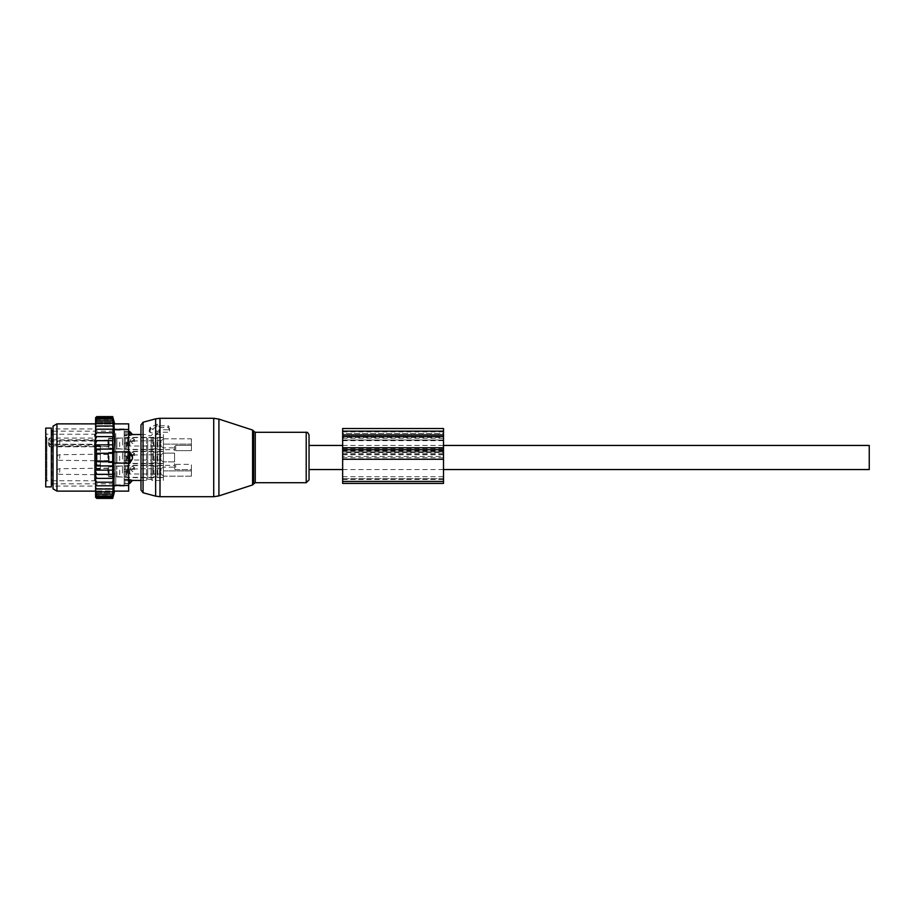 <?xml version="1.0" encoding="UTF-8"?>
<svg xmlns="http://www.w3.org/2000/svg" width="915" height="915" viewBox="0 0 915 915"><rect width="100%" height="100%" fill="white"/><g stroke="black" fill="none" stroke-linecap="round" stroke-linejoin="round"><path stroke-width="0.69" stroke-dasharray="4.58 3.43" d="M309.041 457.5L309.041 469.544L309.041 457.5M869.25 469.544L869.25 445.456M129.781 483.44L129.781 479.769L132.584 480.466M128.66 479.769L124.177 479.769L124.177 482.182L124.177 460.611L124.177 479.769L129.781 479.769M128.66 423.885L128.66 451.896L124.177 451.896L124.177 454.389L124.177 435.231L124.177 451.896L129.781 451.896L132.389 456.082L132.389 458.918L129.781 463.104L114.009 463.104L114.009 423.885M146.583 437.347L146.583 480.466L146.583 437.347M132.389 480.421A4.484 3.225 0 0 1 129.781 482.182L124.177 482.182L124.177 483.44L124.177 482.182L128.66 482.182M124.177 433.481L124.177 484.87L124.177 433.481M128.66 460.611L124.177 460.611L124.177 454.389L124.177 460.611L129.781 460.611L129.781 451.896M128.66 432.818L124.177 432.818L129.781 432.818L129.781 435.231L124.177 435.231L124.177 431.56L124.177 435.231L128.66 435.231M132.389 434.579L132.389 434.579A4.484 3.225 180 0 0 129.781 432.818L129.781 431.56M115.77 433.481L115.77 484.87L115.77 433.481M129.781 463.104L129.781 460.611A4.484 3.111 0 0 0 132.389 458.918M115.77 434.396L115.77 483.829L115.77 434.396M152.187 437.347L152.187 480.466L152.187 437.347M163.396 470.882L191.407 470.882L191.407 476.166L191.407 464.363L175.714 464.363A1.121 0.789 0 0 1 174.593 463.573A1.121 0.789 0 0 0 175.714 464.363L191.407 464.363L191.407 470.882L163.396 470.882L163.396 444.118L163.396 470.882M163.396 444.118L191.407 444.118L191.407 438.834L191.407 450.638L175.714 450.638A1.121 0.789 180 0 0 174.593 451.427A1.121 0.789 180 0 1 175.714 450.638L175.714 445.353A1.121 0.789 0 0 0 174.593 446.143A1.121 0.789 0 0 1 175.714 445.353L191.407 445.353L175.714 445.353L175.714 450.638L191.407 450.638L191.407 444.118L163.396 444.118L163.396 453.142L163.396 444.118M163.396 438.834L191.407 438.834L191.407 445.353L191.407 438.834L163.396 438.834L163.396 434.534L163.396 447.847L163.396 438.834M163.396 476.166L163.396 480.466L163.396 476.166L191.407 476.166L191.407 469.647L175.714 469.647A1.121 0.789 180 0 1 174.593 468.857A1.121 0.789 180 0 0 175.714 469.647L175.714 464.363L175.714 469.647L191.407 469.647L191.407 476.166L163.396 476.166L163.396 467.153L163.396 476.166M51.354 481.587L51.354 430.05L51.354 481.587M174.593 463.573L174.593 468.857L174.593 463.573M163.396 460.451L163.396 451.335L163.396 460.451M174.593 453.142L174.593 461.858L174.593 453.142L163.396 453.142L174.593 453.142M191.407 450.638L191.407 445.353L191.407 450.638M174.593 446.143L174.593 451.427L174.593 446.143M163.396 438.091L163.396 447.847L163.396 438.091M163.396 476.909L163.396 467.153L163.396 476.909M191.407 469.647L191.407 464.363L191.407 469.647M51.354 486.906L51.354 428.094M125.298 476.909L125.298 465.346L125.298 476.909M174.593 467.153C174.593 464.763 174.593 464.763 174.593 467.153C174.593 464.763 174.593 464.763 174.593 467.153L163.396 467.153L174.593 467.153M45.75 486.906L45.75 428.094M125.298 476.303L125.298 466.044L125.298 476.303M45.75 478.888L45.75 433.127L45.75 478.888M116.891 476.303L116.891 466.044L116.891 476.303M116.891 476.052L116.891 466.318L116.891 476.052M48.552 439.234L49.673 438.068L94.485 438.068L94.485 434.248L94.485 480.752L94.485 444.221L49.673 444.553L94.485 444.736A1.121 0.618 180 0 1 95.606 445.342A1.121 0.789 180 0 0 94.485 444.553L94.485 445.811L49.673 445.811L49.673 446.795L49.673 441.064A1.121 0.789 180 0 0 48.552 441.853L48.552 445.022A1.121 0.789 180 0 0 49.673 445.811L49.673 444.553A1.121 0.789 180 0 1 48.552 443.764L48.552 441.853M49.673 444.736L48.552 443.112L49.673 444.221L94.485 444.221A1.121 1.121 0 0 1 95.606 445.342L95.606 439.006A1.121 0.789 -0 0 1 94.485 439.806L49.673 439.806L49.673 441.064L94.485 441.064L94.485 438.068A1.121 0.938 180 0 1 95.606 439.006L95.606 445.342M108.496 476.052L108.496 466.318L108.496 476.052M48.552 443.764L48.552 445.022M108.496 474.21L108.496 468.423L108.496 474.21M95.606 446.612L95.606 450.066L95.606 446.612A1.121 0.789 180 0 0 94.485 445.811L95.606 447.915M95.606 450.066L95.606 469.132L95.606 450.066L100.376 450.066L100.376 464.934L100.376 445.868L100.376 450.066L95.606 450.066M95.606 468.491L95.606 465.666L95.606 468.491L100.376 468.491L100.376 465.666L100.376 469.132L100.376 468.491L95.606 468.491M95.606 446.509L95.606 449.334L95.606 446.509L100.376 446.509L100.376 445.868L100.376 449.334L100.376 446.509L95.606 446.509M95.606 474.21L95.606 468.423L95.606 474.21M95.606 456.025L95.606 460.577L95.606 456.025M95.606 446.2L95.606 440.412L95.606 446.2M100.376 464.934L100.376 469.132L100.376 464.934L95.606 464.934L100.376 464.934M125.298 448.899L125.298 437.336L125.298 448.899M125.298 438.697L125.298 448.956L125.298 438.697M116.891 448.293L116.891 438.033L116.891 448.293M116.891 438.948L116.891 448.682L116.891 438.948M108.496 448.041L108.496 438.308L108.496 448.041M108.496 440.79L108.496 446.577L108.496 440.79M125.298 454.549L125.298 463.665L125.298 454.549M125.298 460.119L125.298 452.033L125.298 460.119M116.891 454.881L116.891 462.967L116.891 454.881M116.891 459.982L116.891 452.319L116.891 459.982M108.496 455.018L108.496 462.681L108.496 455.018M108.496 458.975L108.496 454.423L108.496 458.975M174.593 447.847C174.593 450.237 174.593 450.237 174.593 447.847C174.593 450.237 174.593 450.237 174.593 447.847L163.396 447.847L174.593 447.847M132.206 440.973L130.765 441.716L132.584 443.546L134.402 441.716L129.781 440.973L129.781 446.017L129.781 440.973L128.272 443.5L129.781 446.017L159.565 446.017L159.565 440.973L159.565 446.017L160.96 446.394L160.96 440.595L163.396 439.2L163.396 447.79L163.396 439.372M132.584 438.251L134.402 439.337L132.584 440.824L130.765 439.337L132.584 438.251M153.308 445.147L153.308 437.61L153.308 445.147M153.308 444.999L153.308 438.171L153.308 444.999M157.792 442.002L157.792 448.819L157.792 442.002M157.792 445.147L157.792 437.61L157.792 445.147M163.396 445.147L163.396 437.61L163.396 445.147M108.496 444.438L108.496 440.138L108.496 444.438M108.496 444.679L108.496 439.291L108.496 444.679M112.419 442.151L112.419 448.259L112.419 442.151M114.101 444.999L114.101 438.171L114.101 444.999M114.101 444.839L114.101 438.731L114.101 444.839M119.693 442.151L119.693 448.259L119.693 442.151M122.496 445.067L122.496 437.896L122.496 445.067M122.496 444.839L122.496 438.731L122.496 444.839M126.979 442.002L126.979 448.819L126.979 442.002M132.206 454.984L130.765 455.716L132.584 457.557L134.402 455.716L129.781 454.984L129.781 460.016L129.781 454.984L128.272 457.5L129.781 460.016L159.565 460.016L159.565 454.984L159.565 460.016L160.96 460.394L160.96 454.606L163.396 453.2L163.396 461.8L163.396 453.371M132.584 452.262L134.402 453.337L132.584 454.835L130.765 453.337L132.584 452.262M153.308 459.158L153.308 451.621L153.308 459.158M153.308 458.998L153.308 452.182L153.308 458.998M157.792 456.002L157.792 462.818L157.792 456.002M157.792 459.158L157.792 451.621L157.792 459.158M163.396 459.158L163.396 451.621L163.396 459.158M108.496 458.449L108.496 454.137L108.496 458.449M108.496 458.678L108.496 453.302L108.496 458.678M112.419 456.162L112.419 462.258L112.419 456.162M114.101 458.998L114.101 452.182L114.101 458.998M114.101 458.838L114.101 452.742L114.101 458.838M119.693 456.162L119.693 462.258L119.693 456.162M122.496 459.078L122.496 451.896L122.496 459.078M122.496 458.838L122.496 452.742L122.496 458.838M126.979 456.002L126.979 462.818L126.979 456.002M132.206 468.983L130.765 469.727L132.584 471.557L134.402 469.727L129.781 468.983L129.781 474.027L129.781 468.983L128.272 471.5L129.781 474.027L159.565 474.027L159.565 468.983L159.565 474.027L160.96 474.405L160.96 468.606L163.396 467.21L163.396 475.8L163.396 467.382M132.584 466.261L134.402 467.348L132.584 468.835L130.765 467.348L132.584 466.261M153.308 473.158L153.308 465.621L153.308 473.158M153.308 472.998L153.308 466.181L153.308 472.998M157.792 470.001L157.792 476.829L157.792 470.001M157.792 473.158L157.792 465.621L157.792 473.158M163.396 473.158L163.396 465.621L163.396 473.158M108.496 472.449L108.496 468.148L108.496 472.449M108.496 472.689L108.496 467.302L108.496 472.689M112.419 470.161L112.419 476.269L112.419 470.161M114.101 472.998L114.101 466.181L114.101 472.998M114.101 472.849L114.101 466.741L114.101 472.849M119.693 470.161L119.693 476.269L119.693 470.161M122.496 473.078L122.496 465.907L122.496 473.078M122.496 472.849L122.496 466.741L122.496 472.849M126.979 470.001L126.979 476.829L126.979 470.001M95.606 432.772L113.346 432.772L95.606 432.772L95.606 430.839L96.727 429.192L112.705 429.192L113.346 432.772L95.606 432.772L95.606 434.671L96.727 432.772M95.606 430.839L95.606 429.249L96.727 429.192M95.606 480.329L95.606 482.228L96.727 482.228L95.606 480.329L95.606 478.373L96.727 478.373L95.606 476.086L95.606 474.325L96.727 474.325L95.606 471.385L95.606 470.138L96.727 470.138L95.629 465.929L96.727 465.929L96.075 461.709L96.727 461.709L96.727 453.291L96.075 453.291L96.727 449.071L95.629 449.071L96.727 444.862L113.117 444.862L95.606 444.862L96.727 440.675L113.22 440.675L95.606 440.675L95.606 438.914L96.727 436.627L113.3 436.627L95.606 436.627L95.606 434.671M95.606 471.385L95.606 474.325L113.22 474.325L112.705 485.808L113.357 485.682L95.606 485.751L95.606 482.228L112.705 482.228L96.727 482.228M112.705 495.976L113.357 492.888L95.606 492.888L95.606 493.562L95.606 492.888L113.357 492.888L112.705 494.134L113.357 490.92L95.606 490.92L113.357 490.92L112.705 491.801L113.357 488.507L95.606 488.507L112.705 489.01L113.357 485.682L95.606 485.682L95.606 496.445L96.727 497.314L112.705 497.314L113.357 494.386L112.705 495.976L96.727 495.976L95.606 494.569M112.705 497.314L113.357 495.404L95.606 495.404L95.606 497.12L96.727 498.126L112.705 498.126L113.357 495.404L95.606 495.404L95.606 496.445M112.705 498.401L113.357 495.907L95.606 495.907L95.606 497.28M112.705 498.126L113.357 495.907L95.606 495.907L95.606 497.12M95.606 494.386L95.606 495.255L95.606 494.386L113.357 494.386L95.606 494.386M95.606 429.249L96.727 425.99L95.606 426.493L95.606 424.697L96.727 423.199L95.606 424.08L95.606 422.33L96.727 420.866L95.606 422.112L95.606 420.431L96.727 419.024L95.606 420.614L95.606 419.024L96.727 417.686L112.705 417.686L113.357 419.596L95.606 419.024M112.705 416.6L113.357 419.093L95.606 419.093L113.357 419.093L112.705 416.874L113.357 419.596L95.606 419.596L96.727 417.686M95.606 417.72L95.606 419.093L96.727 416.874L112.705 416.874M95.606 419.745L95.606 420.431M95.606 421.438L95.606 422.33M95.606 423.599L95.606 424.697M95.606 426.218L95.606 427.511M112.705 432.772L113.3 436.627L95.606 436.627L95.606 438.914M112.705 436.627L113.22 440.675L95.606 440.675L95.606 443.615M112.705 440.675L113.117 444.862L95.606 444.862L95.606 470.138L113.117 470.138L112.705 474.325L96.727 474.325M95.606 476.086L95.606 478.373L113.3 478.373L95.606 478.373M95.606 441.385L95.606 491.115L95.606 441.385M95.606 484.161L96.727 485.808L95.606 485.751M112.705 485.808L96.727 485.808M112.705 489.01L96.727 489.01L95.606 487.489M95.606 488.782L96.727 489.01M112.705 491.801L96.727 491.801L95.606 490.303M95.606 491.401L96.727 491.801M112.705 494.134L96.727 494.134L95.606 492.67M95.606 493.562L96.727 494.134M95.606 495.255L96.727 495.976M95.606 495.976L96.727 497.314M95.606 496.879L96.727 498.126M95.606 497.257L96.727 498.401M112.705 429.192L95.606 429.318L113.357 429.318L112.705 425.99L96.727 425.99M112.705 417.686L113.357 420.614L95.606 420.614L113.357 420.614L112.705 419.024L113.357 422.112L95.606 422.112L113.357 422.112L112.705 420.866L113.357 424.08L95.606 424.08L113.357 424.08L112.705 423.199L113.357 426.493L95.606 426.493L112.705 425.99M96.727 416.6L95.743 417.595M95.606 417.881L96.727 416.874M95.606 436.627L96.727 436.627M95.606 440.675L96.727 440.675M95.606 444.862L96.727 444.862M112.705 444.862L113.002 449.071L95.629 449.071L113.002 449.071L112.877 453.291L96.075 453.291L112.877 453.291L112.877 461.709L96.075 461.709L112.877 461.709L113.002 465.929L95.629 465.929L113.002 465.929L112.705 470.138L96.727 470.138M112.705 449.071L96.727 449.071M112.705 453.291L96.727 453.291M112.705 461.709L96.727 461.709M112.705 465.929L96.727 465.929M114.009 491.115L114.009 485.51L128.66 485.51L128.66 451.896L114.009 451.896M124.177 443.798L124.177 486.071L124.177 443.798M124.177 435.712L124.177 443.249L124.177 434.259L124.177 435.712L128.66 435.712L128.66 434.259L128.66 445.754L128.66 435.712L124.177 435.712M124.177 431.503L124.177 434.259L124.177 431.308L128.66 431.308L128.66 434.259L128.66 431.503L124.177 431.503M124.177 445.754L124.177 456.047L124.177 445.754L128.66 445.754L128.66 458.953L128.66 445.754L124.177 445.754M124.177 458.953L124.177 469.246L124.177 458.953L128.66 458.953L128.66 471.751L128.66 458.953L124.177 458.953M124.177 471.751L124.177 479.288L124.177 471.751L128.66 471.751L128.66 480.741L128.66 471.751L124.177 471.751M124.177 480.741L124.177 483.497L124.177 480.741L128.66 480.741L128.66 483.692L128.66 480.741L124.177 480.741M124.177 483.497L128.66 483.497L124.177 483.497M53.036 443.798L53.036 486.071L53.036 443.798M53.036 426.15L53.036 488.85M128.66 491.115L128.66 485.51M56.959 491.115L56.959 423.885M114.009 485.51L114.65 473.615L114.009 463.104M112.705 478.373L96.727 478.373M95.606 474.325L112.705 474.325M95.606 470.138L112.705 470.138M112.705 423.199L96.727 423.199M112.705 420.866L96.727 420.866M112.705 419.024L96.727 419.024M113.346 482.228L95.606 482.228M167.88 429.776L158.913 429.776L158.913 430.53A1.121 0.789 0 0 1 157.231 431.217L150.506 428.472A1.121 0.789 0 0 1 150.506 427.099L157.231 424.366A1.121 0.789 0 0 1 158.913 425.052L158.913 425.807L167.88 425.807A1.121 0.789 0 0 1 169 426.607L169 428.975A1.121 0.789 0 0 1 167.88 429.776L167.88 432.223L159.427 432.223L156.922 434.042L150.071 432.475L149.076 431.171L156.922 426.436L159.427 427.534L167.88 427.522L169.492 428.609L169.492 430.988L167.88 432.223M309.041 479.86L309.041 435.14M140.99 490.063L140.99 424.937M158.913 425.807L159.427 427.534M158.913 429.776L159.427 432.223M342.656 483.417L342.656 428.517M342.656 431.148L443.5 431.148L443.5 428.517M443.5 431.148L443.5 483.417M342.656 452.536L342.656 478.682L342.656 452.536L443.5 452.536L443.5 456.494L342.656 456.494M342.656 476.704L443.5 476.704L443.5 478.682L443.5 456.494M443.5 476.704L443.5 452.536M443.5 437.484L443.5 451.747L443.5 433.527L443.5 437.484L342.656 437.484L342.656 451.747L342.656 437.484M342.656 433.527L342.656 431.88L342.656 433.527L443.5 433.527L443.5 431.88L443.5 433.527L342.656 433.527M443.5 451.747L342.656 451.907L443.5 451.747M443.5 478.682L443.5 479.506L443.5 478.682L342.656 478.682L342.656 479.506L342.656 478.682L443.5 478.682M147.704 438.331L147.704 479.346L147.704 438.331M128.66 454.389L129.781 454.389A4.484 3.111 180 0 1 132.389 456.082M151.067 438.331L151.067 479.346L151.067 438.331M52.475 483.829L52.475 431.171M174.593 461.858L163.396 461.858L174.593 461.858M46.871 437.096L46.871 480.752L46.871 437.096M49.673 438.068L49.673 439.806A1.121 0.789 0 0 0 48.552 440.595M95.606 440.264A1.121 0.789 0 0 1 94.485 441.064L94.485 446.795L49.673 446.795L48.552 445.674M127.54 445.147L127.54 437.61L127.54 445.147M153.869 442.151L153.869 448.259L153.869 442.151M157.231 442.151L157.231 448.259L157.231 442.151M59.75 444.278L59.75 440.698L59.75 444.278M107.936 444.278L107.936 440.698L107.936 444.278M109.057 442.151L109.057 448.259L109.057 442.151M126.419 442.151L126.419 448.259L126.419 442.151M132.961 440.973L160.96 440.595L160.96 446.394L163.396 447.79M127.54 459.158L127.54 451.621L127.54 459.158M153.869 456.162L153.869 462.258L153.869 456.162M157.231 456.162L157.231 462.258L157.231 456.162M59.75 458.289L59.75 454.698L59.75 458.289M107.936 458.289L107.936 454.698L107.936 458.289M109.057 456.162L109.057 462.258L109.057 456.162M126.419 456.162L126.419 462.258L126.419 456.162M132.961 454.984L160.96 454.606L160.96 460.394L163.396 461.8M127.54 473.158L127.54 465.621L127.54 473.158M153.869 470.161L153.869 476.269L153.869 470.161M157.231 470.161L157.231 476.269L157.231 470.161M59.75 472.289L59.75 468.709L59.75 472.289M107.936 472.289L107.936 468.709L107.936 472.289M109.057 470.161L109.057 476.269L109.057 470.161M126.419 470.161L126.419 476.269L126.419 470.161M132.961 468.983L160.96 468.606L160.96 474.405L163.396 475.8M128.66 429.49L114.009 429.49M124.177 443.249L128.66 443.249L124.177 443.249M128.66 456.047L124.177 456.047L128.66 456.047M128.66 469.246L124.177 469.246L128.66 469.246M128.66 479.288L124.177 479.288L128.66 479.288M124.177 434.259L128.66 434.259L124.177 434.259M218.914 495.896L218.914 419.104M213.721 496.719L213.721 418.281M252.586 430.05L252.586 484.95M253.672 483.875L253.672 431.125M159.999 496.719L159.999 432.223M255.262 482.708L255.262 432.292M155.653 496.147L155.653 433.687M306.205 482.708L306.205 432.292M143.06 492.762L143.06 422.238M155.653 427.065L155.653 418.853M157.231 424.366L156.922 426.436M150.506 427.099L150.071 430.05M150.506 428.472L150.071 432.475M157.231 431.217L156.922 434.042M158.913 430.53L159.439 432.658M159.999 427.522L159.999 418.281M169 428.975L169.492 430.988M167.88 425.807L167.88 427.522M342.656 438.274L443.5 438.274M342.656 450.946L443.5 450.946M342.656 454.744L443.5 454.744M342.656 457.74L443.5 457.74M342.656 479.471L443.5 479.471M342.656 481.45L443.5 481.45M342.656 454.561L443.5 454.561M342.656 453.657L443.5 453.657M342.656 440.332L443.5 440.332M342.656 440.001L443.5 440.001L342.656 440.001M342.656 450.557L443.5 450.557M342.656 436.695L443.5 436.695M342.656 440.653L443.5 440.653M342.656 448.579L443.5 448.579M342.656 469.544L443.5 469.544M342.656 445.456L443.5 445.456M140.99 480.466L146.583 480.466L147.704 479.346L151.067 479.346L152.187 480.466L163.396 480.466M124.177 483.44L128.66 483.44M140.99 434.534L146.583 434.534L147.704 435.654L151.067 435.654L152.187 434.534L163.396 434.534M115.77 484.87L124.177 484.87M115.77 430.13L124.177 430.13M124.177 431.56L128.66 431.56M53.036 431.171L115.77 431.171M53.036 483.829L115.77 483.829M125.298 465.346L174.593 465.346M125.298 477.664L163.396 477.664M116.891 466.044L125.298 466.044M116.891 476.967L125.298 476.967M95.606 479.632L94.485 480.752L46.871 480.752L45.75 481.873M95.606 435.368L94.485 434.248L46.871 434.248L45.75 433.127M108.496 466.318L116.891 466.318M108.496 476.692L116.891 476.692M95.606 468.423L108.496 468.423M95.606 474.588L108.496 474.588M100.376 445.868L95.606 445.868L100.376 445.868M100.376 469.132L95.606 469.132L100.376 469.132M100.376 465.666L95.606 465.666M100.376 449.334L95.606 449.334M125.298 437.336L163.396 437.336M116.891 438.033L125.298 438.033M116.891 448.956L125.298 448.956M108.496 438.308L116.891 438.308M108.496 448.682L116.891 448.682M95.606 440.412L108.496 440.412M95.606 446.577L108.496 446.577M125.298 451.335L163.396 451.335M116.891 452.033L125.298 452.033M116.891 462.967L125.298 462.967M108.496 452.319L116.891 452.319M108.496 462.681L116.891 462.681M95.606 454.423L108.496 454.423M95.606 460.577L108.496 460.577M125.298 449.654L174.593 449.654M125.298 463.665L163.396 463.665M134.402 441.716L134.402 439.337M153.308 437.61L127.54 437.61L126.419 438.731L122.496 438.731M157.792 448.819L153.308 448.819M157.792 438.171L153.308 438.171M163.396 437.61L157.792 437.61M163.396 449.379L157.792 449.379M108.496 440.138L59.75 440.698A2.802 2.802 0 0 0 56.959 443.5A2.802 2.802 0 0 0 59.75 446.291L108.496 446.852M114.101 448.819L108.496 447.698M114.101 438.171L108.496 439.291M122.496 449.093L114.101 448.259M122.496 437.896L114.101 438.731M153.308 449.379L127.54 449.379L126.419 448.259L122.496 448.259M130.765 441.716L130.765 439.337M134.402 455.716L134.402 453.337M153.308 451.621L127.54 451.621L126.419 452.742L122.496 452.742M157.792 462.818L153.308 462.818M157.792 452.182L153.308 452.182M163.396 451.621L157.792 451.621M163.396 463.379L157.792 463.379M108.496 454.137L59.75 454.698A2.802 2.802 0 0 0 56.959 457.5A2.802 2.802 0 0 0 59.75 460.302L108.496 460.863M114.101 462.818L108.496 461.698M114.101 452.182L108.496 453.302M122.496 463.104L114.101 462.258M122.496 451.896L114.101 452.742M153.308 463.379L127.54 463.379L126.419 462.258L122.496 462.258M130.765 455.716L130.765 453.337M134.402 469.727L134.402 467.348M153.308 465.621L127.54 465.621L126.419 466.741L122.496 466.741M157.792 476.829L153.308 476.829M157.792 466.181L153.308 466.181M163.396 465.621L157.792 465.621M163.396 477.39L157.792 477.39M108.496 468.148L59.75 468.709A2.802 2.802 0 0 0 56.959 471.5A2.802 2.802 0 0 0 59.75 474.302L108.496 474.862M114.101 476.829L108.496 475.709M114.101 466.181L108.496 467.302M122.496 477.104L114.101 476.269M122.496 465.907L114.101 466.741M153.308 477.39L127.54 477.39L126.419 476.269L122.496 476.269M130.765 469.727L130.765 467.348M124.177 428.929L53.036 428.929M124.177 486.071L53.036 486.071M124.177 483.692L128.66 483.692M124.177 431.308L128.66 431.308M149.969 427.648L149.076 431.171M342.656 431.88L443.5 431.88M342.656 451.907L443.5 451.907M342.656 479.506L443.5 479.506"/><path stroke-width="1.37" d="M443.5 445.456L869.25 445.456L869.25 469.544L443.5 469.544M128.66 479.769L129.781 479.769L129.781 483.44L132.389 480.421L140.99 480.466M129.781 479.769L132.584 480.466M128.66 423.885L114.009 423.885L128.66 423.885L128.66 451.896L129.781 451.896L132.389 456.082L132.389 458.918L129.781 463.104L128.66 463.104L128.66 491.115L114.009 491.115L128.66 491.115M129.781 451.896L129.781 463.104M132.389 434.579L129.781 435.231L132.389 434.579A4.484 3.225 0 0 0 129.781 432.818L129.781 435.231L128.66 435.231M128.66 431.56L129.781 431.56L129.781 432.818L128.66 432.818M51.354 431.686L51.354 486.906L45.75 486.906L45.75 428.094L51.354 428.094L51.354 431.686M96.43 498.103L95.606 497.257L96.727 498.401L112.705 498.401L112.877 497.726M114.65 491.115L112.705 498.401L113.357 495.907L112.705 498.126L113.357 495.404L112.705 497.314L113.357 494.386L112.705 495.976L113.357 492.888L112.705 494.134L113.357 490.92L112.705 491.801L113.357 488.507L112.705 489.01L113.357 485.682L112.705 485.808L113.346 482.228L112.705 482.228L113.3 478.373L112.705 478.373L112.705 436.627L113.3 436.627L112.705 432.772L113.346 432.772L112.705 429.192L113.357 429.318L112.705 416.874L113.357 419.093L112.705 416.6L96.727 416.6L95.606 417.72L95.606 497.257M112.705 498.126L96.727 498.126L95.606 497.12M95.606 496.879L96.727 498.126M112.705 497.314L96.727 497.314L95.606 496.445M95.606 495.976L96.727 497.314M95.606 495.255L96.727 495.976L95.606 494.569M95.606 493.562L96.727 494.134L95.606 492.67M95.606 491.401L96.727 491.801L95.606 490.303M95.606 488.782L96.727 489.01L95.606 487.489M95.606 485.751L96.727 485.808L95.606 484.161M95.606 482.228L96.727 482.228L95.606 480.329M95.606 476.086L96.727 478.373L95.606 478.373M95.606 471.385L96.727 474.325L95.606 474.325M95.606 444.862L96.727 444.862L95.629 449.071L96.727 449.071L96.075 453.291L96.727 453.291L96.727 461.709L96.075 461.709L96.727 465.929L95.629 465.929L96.727 470.138L95.606 470.138M112.705 444.862L96.727 444.862M95.606 443.615L96.727 440.675L95.606 440.675M112.705 440.675L96.727 440.675M95.606 438.914L96.727 436.627L95.606 436.627M112.705 436.627L96.727 436.627M95.606 434.671L96.727 432.772L95.606 432.772M112.705 432.772L96.727 432.772M95.606 430.839L96.727 429.192L95.606 429.249M112.705 429.192L96.727 429.192M112.705 425.99L96.727 425.99L95.606 427.511M95.606 426.218L96.727 425.99M112.705 423.199L96.727 423.199L95.606 424.697M95.606 423.599L96.727 423.199M112.705 420.866L96.727 420.866L95.606 422.33M95.606 421.438L96.727 420.866M112.705 419.024L96.727 419.024L95.606 420.431M95.606 419.745L96.727 419.024M112.705 417.686L96.727 417.686L95.606 419.024M95.606 418.555L96.727 417.686M112.705 416.874L96.727 416.874L95.606 418.121M95.606 417.881L96.727 416.874M95.606 417.743L96.43 416.897M112.705 465.929L96.727 465.929M112.705 461.709L96.727 461.709M112.705 453.291L96.727 453.291M112.705 449.071L96.727 449.071M128.66 485.51L114.009 485.51L114.009 463.104L128.66 463.104L128.66 451.896L114.009 451.896L114.65 441.385L114.009 423.885M53.036 488.85L53.036 426.15L56.959 423.885L56.959 491.115L53.036 488.85M114.009 485.51L114.009 491.115M114.009 451.896L114.009 463.104M112.705 470.138L96.727 470.138M112.705 474.325L96.727 474.325M112.705 478.373L96.727 478.373M113.346 482.228L96.727 482.228M112.705 485.808L96.727 485.808M112.705 489.01L96.727 489.01M112.705 491.801L96.727 491.801M112.705 494.134L96.727 494.134M112.705 495.976L96.727 495.976M309.041 435.14L309.041 479.86L306.205 482.708L306.205 432.292C307.28 431.937 308.229 432.887 309.041 435.14M143.06 492.762L143.06 422.238L140.99 424.937L140.99 490.063L143.06 492.762L155.653 496.147L155.653 418.853L159.999 418.281L159.999 496.719L213.721 496.719L213.721 418.281L218.914 419.104L218.914 495.896L213.721 496.719M342.656 431.148L342.656 436.489L443.5 436.489L443.5 428.517L342.656 428.517L342.656 431.148L443.5 431.148M342.656 436.489L342.656 459.273L443.5 459.273L443.5 436.489M443.5 481.45L342.656 481.45L342.656 483.417L443.5 483.417L443.5 459.273M342.656 481.45L342.656 459.273M128.66 482.182L129.781 482.182A4.484 3.225 0 0 0 132.389 480.421M128.66 454.389L129.781 454.389A4.484 3.111 0 0 1 132.389 456.082M128.66 460.611L129.781 460.611A4.484 3.111 0 0 0 132.389 458.918M53.036 431.171L53.036 483.829M128.66 429.49L114.009 429.49M252.586 430.05L253.672 431.125L253.672 483.875L252.586 484.95L252.586 430.05L218.914 419.104M253.672 431.125L255.262 432.292L255.262 482.708L306.205 482.708M342.656 434.934L443.5 434.934M342.656 447.778L443.5 447.778M342.656 449.768L443.5 449.768M309.041 469.544L342.656 469.544M309.041 445.456L342.656 445.456M128.66 483.44L129.781 483.44M129.781 431.56L132.584 434.534L140.99 434.534M52.475 431.171L51.354 430.05M52.475 483.829L51.354 484.95M95.606 491.115L56.959 491.115M95.606 423.885L56.959 423.885M114.65 423.885L112.705 416.6M252.586 484.95L218.914 495.896M159.999 496.719L155.653 496.147M253.672 483.875L255.262 482.708M255.262 432.292L306.205 432.292M143.06 422.238L155.653 418.853M159.999 418.281L213.721 418.281"/></g></svg>
